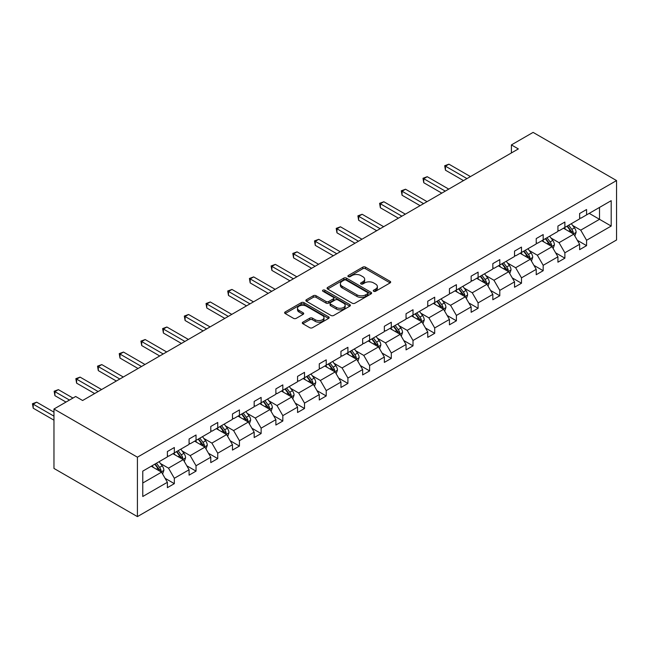 <?xml version="1.0" encoding="UTF-8"?>
<svg xmlns="http://www.w3.org/2000/svg" width="649" height="649" viewBox="0 0 649 649"><rect width="100%" height="100%" fill="white"/><g stroke="black" fill="none" stroke-linecap="round" stroke-linejoin="round"><path stroke-width="0.97" d="M373.686 291.279A1.355 0.779 0 0 0 375.593 291.279L390.098 282.907A1.931 1.111 0 0 0 390.666 282.12A1.931 1.111 0 0 0 390.098 281.325L365.525 267.145A1.931 1.111 0 0 0 362.799 267.145L348.294 275.517A1.355 0.779 0 0 0 347.896 276.068A1.355 0.779 0 0 0 348.294 276.62A1.355 0.779 0 0 0 350.2 276.62L352.083 275.533A6.182 3.57 0 0 1 360.82 275.533L362.864 276.717A6.182 3.57 0 0 1 364.673 279.24A6.182 3.57 0 0 1 362.864 281.763L360.99 282.842A1.355 0.779 0 0 0 360.593 283.394A1.355 0.779 0 0 0 360.99 283.946A1.355 0.779 0 0 0 362.896 283.946L364.779 282.867A6.182 3.57 0 0 1 373.516 282.867L375.56 284.051A6.182 3.57 0 0 1 377.369 286.574A6.182 3.57 0 0 1 375.56 289.089L373.686 290.176A1.355 0.779 0 0 0 373.289 290.728A1.355 0.779 0 0 0 373.686 291.279L373.686 290.176M302.864 322.155A1.931 1.111 0 0 0 302.296 322.942A1.931 1.111 0 0 0 302.864 323.729L309.76 327.713A1.931 1.111 0 0 0 312.493 327.713L328.597 318.416A1.931 1.111 0 0 0 329.165 317.621A1.931 1.111 0 0 0 328.597 316.834L304.024 302.653A1.931 1.111 0 0 0 301.298 302.653L285.187 311.95A1.931 1.111 0 0 0 284.619 312.737A1.931 1.111 0 0 0 285.187 313.524L293.51 318.334A1.931 1.111 0 0 0 296.244 318.334L303.14 314.351A1.931 1.111 0 0 0 303.7 313.564A1.931 1.111 0 0 0 303.14 312.777L299.011 310.392A5.168 2.985 0 0 1 297.493 308.283A5.168 2.985 0 0 1 300.682 305.533A5.168 2.985 0 0 1 306.312 306.174L322.488 315.519A5.168 2.985 0 0 1 324.005 317.621A5.168 2.985 0 0 1 320.817 320.379A5.168 2.985 0 0 1 315.187 319.73L312.493 318.172A1.931 1.111 0 0 0 309.76 318.172L302.864 322.155L302.864 323.729L309.76 319.779L309.76 318.172M616.55 180.568L533.105 132.388L511.404 144.914L518.356 148.929L82.618 400.498L75.665 396.49L53.964 409.016L137.418 457.188L616.55 180.568L616.55 239.984L137.418 516.612L137.418 457.188M352.212 303.205A1.931 1.111 0 0 0 354.946 303.205L371.058 293.9A1.931 1.111 0 0 0 371.617 293.113A1.931 1.111 0 0 0 371.058 292.326L346.485 278.137A1.931 1.111 0 0 0 343.751 278.137L327.64 287.434A1.931 1.111 0 0 0 327.08 288.229A1.931 1.111 0 0 0 327.64 289.016L352.212 303.205M323.47 291.571A1.355 0.779 0 0 1 324.841 291.766L349.803 306.174L333.716 315.455A1.931 1.111 0 0 1 330.99 315.455L306.417 301.266L306.417 299.692A1.931 1.111 0 0 0 305.849 300.479A1.931 1.111 0 0 0 306.417 301.266M306.417 299.692L313.305 295.717A1.931 1.111 0 0 1 316.039 295.717L326.001 301.469A1.931 1.111 0 0 0 328.735 301.469L333.31 298.824A1.931 1.111 0 0 0 333.87 298.037A1.931 1.111 0 0 0 333.31 297.25L322.934 291.263A1.355 0.779 0 0 1 322.537 290.711A1.355 0.779 0 0 1 323.372 289.989A1.355 0.779 0 0 1 324.841 290.16L349.827 304.584A1.931 1.111 0 0 1 350.395 305.371A1.931 1.111 0 0 1 349.827 306.158L349.827 304.584M142.772 471.125L167.385 456.912L167.385 451.534L174.338 447.518L174.338 452.897L189.086 444.387L189.086 439.008L196.039 434.992L196.039 440.371L210.779 431.861L210.779 426.474L217.731 422.467L217.731 427.845L232.48 419.335L232.48 413.948L239.432 409.933L239.432 415.319L254.173 406.801L254.173 401.423L261.125 397.407L261.125 402.794L275.874 394.276L275.874 388.897L282.826 384.881L282.826 390.26L297.567 381.75L297.567 376.371L304.519 372.356L304.519 377.734L319.267 369.224L319.267 363.846L326.22 359.83L326.22 365.209L340.96 356.699L340.96 351.32L347.913 347.304L347.913 352.683L362.653 344.173L362.653 338.794L369.614 334.779L369.614 340.157L384.354 331.647L384.354 326.269L391.306 322.253L391.306 327.631L406.047 319.121L406.047 313.743L413.007 309.727L413.007 315.106L427.748 306.596L427.748 301.217L434.7 297.201L434.7 302.58L449.441 294.07L449.441 288.683L456.401 284.676L456.401 290.054L471.142 281.544L471.142 276.158L478.094 272.142L478.094 277.529L492.834 269.011L492.834 263.632L499.795 259.616L499.795 265.003L514.535 256.485L514.535 251.106L521.488 247.091L521.488 252.469L536.228 243.959L536.228 238.581L543.181 234.565L543.181 239.943L557.929 231.433L557.929 226.055L564.881 222.039L564.881 227.418L579.622 218.908L579.622 213.529L586.574 209.513L586.574 214.892L611.196 200.679L611.196 226.055L586.574 240.268L586.574 245.647L579.622 249.662L579.622 244.284L564.881 252.794L564.881 258.172L557.929 262.188L557.929 256.809L543.181 265.319L543.181 270.698L536.228 274.714L536.228 269.335L521.488 277.845L521.488 283.224L514.535 287.239L514.535 281.861L499.795 290.371L499.795 295.757L492.834 299.765L492.834 294.386L478.094 302.896L478.094 308.283L471.142 312.299L471.142 306.912L456.401 315.43L456.401 320.809L449.441 324.825L449.441 319.438L434.7 327.956L434.7 333.335L427.748 337.35L427.748 331.972L413.007 340.482L413.007 345.86L406.047 349.876L406.047 344.497L391.306 353.007L391.306 358.386L384.354 362.402L384.354 357.023L369.614 365.533L369.614 370.912L362.653 374.927L362.653 369.549L347.913 378.059L347.913 383.437L340.96 387.453L340.96 382.074L326.22 390.584L326.22 395.963L319.267 399.979L319.267 394.6L304.519 403.11L304.519 408.489L297.567 412.504L297.567 407.126L282.826 415.636L282.826 421.014L275.874 425.03L275.874 419.652L261.125 428.162L261.125 433.548L254.173 437.556L254.173 432.177L239.432 440.687L239.432 446.074L232.48 450.09L232.48 444.703L217.731 453.221L217.731 458.6L210.779 462.615L210.779 457.229L196.039 465.747L196.039 471.125L189.086 475.141L189.086 469.762L174.338 478.272L174.338 483.651L167.385 487.667L167.385 482.288L142.772 496.501L142.772 471.125M172.95 453.7L183.245 459.638L168.497 468.156L160.449 463.508M168.497 468.156L174.338 478.272M183.245 459.638L189.086 469.762M167.385 455.622L168.497 456.271L174.338 452.897M194.643 441.174L204.938 447.112L190.198 455.63L182.15 450.982M190.198 455.63L196.039 465.747M204.938 447.112L210.779 457.229M189.086 443.097L190.198 443.746L196.039 440.371M216.344 428.648L226.639 434.587L211.89 443.097L203.843 438.456M211.89 443.097L217.731 453.221M226.639 434.587L232.48 444.703M210.779 430.571L211.89 431.212L217.731 427.845M238.037 416.123L248.332 422.061L233.591 430.571L225.536 425.922M233.591 430.571L239.432 440.687M248.332 422.061L254.173 432.177M232.48 418.045L233.591 418.686L239.432 415.319M259.738 403.597L270.033 409.535L255.284 418.045L247.237 413.397M255.284 418.045L261.125 428.162M270.033 409.535L275.874 419.652M254.173 405.52L255.284 406.16L261.125 402.794M281.431 391.063L291.726 397.01L276.985 405.52L268.929 400.871M276.985 405.52L282.826 415.636M291.726 397.01L297.567 407.126M275.874 392.994L276.985 393.635L282.826 390.26M303.132 378.537L313.418 384.484L298.678 392.994L290.63 388.345M298.678 392.994L304.519 403.11M313.418 384.484L319.267 394.6M297.567 380.468L298.678 381.109L304.519 377.734M324.825 366.012L335.119 371.958L320.379 380.468L312.323 375.82M320.379 380.468L326.22 390.584M335.119 371.958L340.96 382.074M319.267 367.942L320.379 368.583L326.22 365.209M346.525 353.486L356.812 359.432L342.072 367.942L334.024 363.294M342.072 367.942L347.913 378.059M356.812 359.432L362.653 369.549M340.96 355.417L342.072 356.058L347.913 352.683M368.218 340.96L378.513 346.907L363.773 355.417L355.717 350.768M363.773 355.417L369.614 365.533M378.513 346.907L384.354 357.023M362.653 342.891L363.773 343.532L369.614 340.157M389.919 328.435L400.206 334.373L385.465 342.891L377.418 338.243M385.465 342.891L391.306 353.007M400.206 334.373L406.047 344.497M384.354 330.365L385.465 331.006L391.306 327.631M411.612 315.909L421.907 321.847L407.166 330.365L399.111 325.717M407.166 330.365L413.007 340.482M421.907 321.847L427.748 331.972M406.047 317.832L407.166 318.481L413.007 315.106M433.313 303.383L443.6 309.322L428.859 317.832L420.812 313.191M428.859 317.832L434.7 327.956M443.6 309.322L449.441 319.438M427.748 305.306L428.859 305.955L434.7 302.58M455.006 290.857L465.301 296.796L450.56 305.306L442.504 300.657M450.56 305.306L456.401 315.43M465.301 296.796L471.142 306.912M449.441 292.78L450.56 293.421L456.401 290.054M476.707 278.332L486.993 284.27L472.253 292.78L464.205 288.132M472.253 292.78L478.094 302.896M486.993 284.27L492.834 294.386M471.142 280.254L472.253 280.895L478.094 277.529M498.4 265.806L508.694 271.744L493.946 280.254L485.898 275.606M493.946 280.254L499.795 290.371M508.694 271.744L514.535 281.861M492.834 267.729L493.946 268.37L499.795 265.003M520.1 253.272L530.387 259.219L515.647 267.729L507.599 263.08M515.647 267.729L521.488 277.845M530.387 259.219L536.228 269.335M514.535 255.203L515.647 255.844L521.488 252.469M541.793 240.747L552.088 246.693L537.34 255.203L529.292 250.555M537.34 255.203L543.181 265.319M552.088 246.693L557.929 256.809M536.228 242.677L537.34 243.318L543.181 239.943M563.494 228.221L573.781 234.167L559.04 242.677L550.993 238.029M559.04 242.677L564.881 252.794M573.781 234.167L579.622 244.284M557.929 230.152L559.04 230.793L564.881 227.418M589.219 213.367L599.514 219.313L580.733 230.152L572.686 225.503M580.733 230.152L586.574 240.268M611.196 226.055L599.514 219.313L599.514 207.429L611.196 200.679M53.964 409.016L53.964 468.432L137.418 516.612M511.404 144.914L511.404 152.945M579.622 217.626L580.733 218.267L586.574 214.892M142.772 483.01L161.544 472.172L151.249 466.225M161.544 472.172L167.385 482.288M577.326 240.308L586.574 245.647M555.633 252.834L564.881 258.172M533.932 265.36L543.181 270.698M512.239 277.886L521.488 283.224M490.539 290.411L499.795 295.757M468.846 302.937L478.094 308.283M447.153 315.471L456.401 320.809M425.452 327.996L434.7 333.335M403.759 340.522L413.007 345.86M382.058 353.048L391.306 358.386M360.365 365.574L369.614 370.912M338.664 378.099L347.913 383.437M316.972 390.625L326.22 395.963M295.271 403.151L304.519 408.489M273.578 415.676L282.826 421.014M251.877 428.202L261.125 433.548M230.184 440.728L239.432 446.074M208.483 453.262L217.731 458.6M186.79 465.787L196.039 471.125M165.089 478.313L174.338 483.651M374.222 291.474L375.56 290.695A6.182 3.57 0 0 0 377.369 288.172L377.369 286.574M364.673 279.24L364.673 280.847A6.182 3.57 0 0 1 362.864 283.37L361.525 284.14M390.098 281.325L390.098 282.907L365.525 268.751A1.931 1.111 0 0 0 362.799 268.751L348.829 276.807M371.033 293.916L346.485 279.743A1.931 1.111 0 0 0 343.751 279.743L327.672 289.032M367.642 293.664A1.355 0.779 0 0 0 368.04 293.113A1.355 0.779 0 0 0 367.642 292.561L346.071 280.108A1.355 0.779 0 0 0 344.165 280.108L342.185 281.252A6.182 3.57 0 0 0 340.376 283.775A6.182 3.57 0 0 0 342.185 286.298L356.926 294.808A6.182 3.57 0 0 0 365.663 294.808L367.642 293.664L367.642 295.271A1.355 0.779 0 0 0 368.04 294.719L368.04 293.113M340.376 283.775L340.376 285.382A6.182 3.57 0 0 0 342.185 287.896L342.185 286.298M367.642 295.271L365.663 296.415A6.182 3.57 0 0 1 356.926 296.415L342.185 287.896M306.442 301.282L313.305 297.315L313.305 295.717M333.87 298.037L333.87 299.643A1.931 1.111 0 0 1 333.31 300.43L328.735 303.075A1.931 1.111 0 0 1 326.001 303.075L316.039 297.315A1.931 1.111 0 0 0 313.305 297.315M336.344 307.439A5.168 2.985 0 0 0 341.974 308.08A5.168 2.985 0 0 0 345.163 305.33A5.168 2.985 0 0 0 343.654 303.221L337.951 299.927A1.931 1.111 0 0 0 335.217 299.927L330.649 302.572A1.931 1.111 0 0 0 330.081 303.359A1.931 1.111 0 0 0 330.649 304.146L336.344 307.439L336.344 309.046A5.168 2.985 0 0 0 341.974 309.687A5.168 2.985 0 0 0 345.163 306.936L345.163 305.33M330.081 303.359L330.081 304.965A1.931 1.111 0 0 0 330.649 305.752L330.649 304.146M336.344 309.046L330.649 305.752M324.005 317.621L324.005 319.227A5.168 2.985 0 0 1 320.817 321.985A5.168 2.985 0 0 1 315.187 321.336L312.493 319.779A1.931 1.111 0 0 0 309.76 319.779M297.493 308.283L297.493 309.889A5.168 2.985 0 0 0 299.011 311.999L299.011 310.392M303.14 312.777L303.14 314.351L299.011 311.999M328.572 318.424L304.024 304.251A1.931 1.111 0 0 0 301.298 304.251L285.211 313.54M574.836 235.993L576.117 232.301A5.216 3.01 -120 0 0 574.454 227.864L571.331 223.694M565.733 229.519L564.379 227.71M470.444 176.593L448.93 164.173L445.449 166.176L445.449 170.192L463.491 180.609M573.01 233.721L573.302 232.52A5.216 3.01 -120 0 0 571.81 229.389L568.686 225.219M567.388 225.974L570.82 230.565A2.653 1.533 60 0 1 571.307 231.369L573.302 232.52M567.023 226.185L570.146 230.354A5.216 3.01 60 0 1 571.444 232.813M445.449 170.192L444.687 165.738L466.964 178.597M444.687 165.738L448.93 164.173M553.143 248.518L554.424 244.827A5.216 3.01 -120 0 0 552.761 240.39L549.638 236.22M544.032 242.045L542.686 240.235M448.751 189.119L427.229 176.698L423.756 178.702L423.756 182.718L441.791 193.134M551.317 246.247L551.609 245.054A5.216 3.01 -120 0 0 550.117 241.915L546.993 237.745M545.687 238.499L549.127 243.091A2.653 1.533 60 0 1 549.606 243.894L551.609 245.054M545.322 238.71L548.446 242.88A5.216 3.01 60 0 1 549.744 245.338M423.756 182.718L422.994 178.264L445.271 191.122M422.994 178.264L427.229 176.698M531.45 261.052L532.724 257.353A5.216 3.01 -120 0 0 531.06 252.915L527.937 248.745M522.34 254.57L520.985 252.761M427.05 201.644L405.536 189.224L402.056 191.228L402.056 195.244L420.098 205.66M529.616 258.773L529.909 257.58A5.216 3.01 -120 0 0 528.416 254.44L525.301 250.271M523.994 251.025L527.426 255.617A2.653 1.533 60 0 1 527.913 256.42L529.909 257.58M523.629 251.236L526.753 255.406A5.216 3.01 60 0 1 528.051 257.864M402.056 195.244L401.293 190.79L423.578 203.648M401.293 190.79L405.536 189.224M509.749 273.578L511.031 269.879A5.216 3.01 -120 0 0 509.368 265.441L506.244 261.271M500.639 267.096L499.292 265.287M405.357 214.17L383.843 201.75L380.363 203.754L380.363 207.769L398.397 218.186M507.924 271.298L508.216 270.106A5.216 3.01 -120 0 0 506.723 266.966L503.6 262.796M502.294 263.551L505.733 268.142A2.653 1.533 60 0 1 506.212 268.946L508.216 270.106M501.928 263.762L505.052 267.932A5.216 3.01 60 0 1 506.35 270.39M380.363 207.769L379.6 203.315L401.877 216.182M379.6 203.315L383.843 201.75M488.056 286.104L489.33 282.404A5.216 3.01 -120 0 0 487.667 277.967L484.543 273.805M478.946 279.622L477.591 277.813M383.656 226.696L362.142 214.275L358.662 216.279L358.662 220.295L376.704 230.711M486.223 283.824L486.515 282.631A5.216 3.01 -120 0 0 485.022 279.492L481.907 275.33M480.601 276.076L484.032 280.668A2.653 1.533 60 0 1 484.519 281.471L486.515 282.631M480.236 276.287L483.359 280.457A5.216 3.01 60 0 1 484.657 282.923M358.662 220.295L357.899 215.841L380.184 228.708M357.899 215.841L362.142 214.275M466.355 298.629L467.637 294.938A5.216 3.01 -120 0 0 465.974 290.492L462.851 286.331M457.253 292.147L455.898 290.338M361.964 239.221L340.449 226.801L336.969 228.813L336.969 232.821L355.003 243.237M464.53 296.35L464.822 295.157A5.216 3.01 -120 0 0 463.329 292.018L460.206 287.856M458.9 288.61L462.339 293.194A2.653 1.533 60 0 1 462.818 293.997L464.822 295.157M458.535 288.813L461.658 292.983A5.216 3.01 60 0 1 462.956 295.449M336.969 232.821L336.206 228.367L358.483 241.233M336.206 228.367L340.449 226.801M444.662 311.155L445.936 307.464A5.216 3.01 -120 0 0 444.273 303.026L441.15 298.856M435.552 304.673L434.197 302.872M340.263 251.747L318.748 239.327L315.268 241.339L315.268 245.354L333.31 255.763M442.829 308.883L443.121 307.683A5.216 3.01 -120 0 0 441.636 304.551L438.513 300.382M437.207 301.136L440.639 305.72A2.653 1.533 60 0 1 441.125 306.531L443.121 307.683M436.842 301.347L439.965 305.509A5.216 3.01 60 0 1 441.263 307.975M315.268 245.354L314.505 240.893L336.79 253.759M314.505 240.893L318.748 239.327M422.961 323.681L424.243 319.989A5.216 3.01 -120 0 0 422.58 315.552L419.457 311.382M413.859 317.199L412.504 315.398M318.57 264.273L297.055 251.853L293.575 253.864L293.575 257.88L311.617 268.288M421.136 321.409L421.428 320.208A5.216 3.01 -120 0 0 419.935 317.077L416.812 312.907M415.506 313.662L418.946 318.245A2.653 1.533 60 0 1 419.424 319.057L421.428 320.208M415.141 313.873L418.264 318.034A5.216 3.01 60 0 1 419.562 320.501M293.575 257.88L292.813 253.418L315.089 266.285M292.813 253.418L297.055 251.853M401.269 336.206L402.542 332.515A5.216 3.01 -120 0 0 400.879 328.078L397.756 323.908M392.158 329.733L390.803 327.923M296.869 276.807L275.354 264.378L271.882 266.39L271.882 270.406L289.916 280.814M399.443 333.935L399.727 332.734A5.216 3.01 -120 0 0 398.243 329.603L395.119 325.433M393.813 326.187L397.245 330.771A2.653 1.533 60 0 1 397.732 331.582L399.727 332.734M393.448 326.398L396.571 330.568A5.216 3.01 60 0 1 397.869 333.026M271.882 270.406L271.112 265.944L293.397 278.81M271.112 265.944L275.354 264.378M379.568 348.732L380.849 345.041A5.216 3.01 -120 0 0 379.186 340.603L376.063 336.433M370.465 342.258L369.111 340.449M275.176 289.332L253.662 276.904L250.181 278.916L250.181 282.932L268.224 293.348M377.742 346.461L378.034 345.26A5.216 3.01 -120 0 0 376.542 342.128L373.418 337.959M372.112 338.713L375.552 343.297A2.653 1.533 60 0 1 376.031 344.108L378.034 345.26M371.747 338.924L374.871 343.094A5.216 3.01 60 0 1 376.169 345.552M250.181 282.932L249.419 278.47L271.696 291.336M249.419 278.47L253.662 276.904M357.875 361.258L359.148 357.567A5.216 3.01 -120 0 0 357.485 353.129L354.362 348.959M348.764 354.784L347.41 352.975M253.475 301.858L231.961 289.438L228.489 291.442L228.489 295.457L246.523 305.874M356.05 358.986L356.342 357.786A5.216 3.01 -120 0 0 354.849 354.654L351.726 350.484M350.419 351.239L353.851 355.83A2.653 1.533 60 0 1 354.338 356.634L356.342 357.786M350.054 351.45L353.178 355.62A5.216 3.01 60 0 1 354.476 358.078M228.489 295.457L227.718 291.003L250.003 303.862M227.718 291.003L231.961 289.438M336.174 373.783L337.456 370.092A5.216 3.01 -120 0 0 335.793 365.655L332.669 361.485M327.072 367.31L325.717 365.501M231.782 314.384L210.268 301.963L206.788 303.967L206.788 307.983L224.83 318.399M334.349 371.512L334.641 370.311A5.216 3.01 -120 0 0 333.148 367.18L330.025 363.01M328.719 363.764L332.158 368.356A2.653 1.533 60 0 1 332.637 369.159L334.641 370.311M328.353 363.975L331.477 368.145A5.216 3.01 60 0 1 332.775 370.603M206.788 307.983L206.025 303.529L228.302 316.387M206.025 303.529L210.268 301.963M314.481 386.317L315.755 382.618A5.216 3.01 -120 0 0 314.092 378.18L310.968 374.011M305.371 379.835L304.016 378.026M210.081 326.909L188.567 314.489L185.095 316.493L185.095 320.509L203.129 330.925M312.656 384.038L312.948 382.845A5.216 3.01 -120 0 0 311.455 379.706L308.332 375.536M307.026 376.29L310.457 380.882A2.653 1.533 60 0 1 310.944 381.685L312.948 382.845M306.661 376.501L309.784 380.671A5.216 3.01 60 0 1 311.082 383.129M185.095 320.509L184.324 316.055L206.609 328.913M184.324 316.055L188.567 314.489M292.78 398.843L294.062 395.144A5.216 3.01 -120 0 0 292.399 390.706L289.276 386.536M283.678 392.361L282.323 390.552M188.388 339.435L166.874 327.015L163.394 329.019L163.394 333.034L181.436 343.451M290.955 396.563L291.247 395.371A5.216 3.01 -120 0 0 289.754 392.231L286.631 388.061M285.325 388.816L288.764 393.408A2.653 1.533 60 0 1 289.243 394.211L291.247 395.371M284.968 389.027L288.083 393.197A5.216 3.01 60 0 1 289.389 395.655M163.394 333.034L162.631 328.581L184.908 341.439M162.631 328.581L166.874 327.015M271.087 411.369L272.361 407.669A5.216 3.01 -120 0 0 270.698 403.232L267.583 399.062M261.977 404.887L260.622 403.078M166.688 351.961L145.173 339.541L141.701 341.544L141.701 345.56L159.735 355.977M269.262 409.089L269.554 407.897A5.216 3.01 -120 0 0 268.061 404.757L264.938 400.595M263.632 401.342L267.063 405.933A2.653 1.533 60 0 1 267.55 406.736L269.554 407.897M263.267 401.553L266.39 405.722A5.216 3.01 60 0 1 267.688 408.189M141.701 345.56L140.93 341.106L163.215 353.973M140.93 341.106L145.173 339.541M249.386 423.894L250.668 420.195A5.216 3.01 -120 0 0 249.005 415.758L245.882 411.596M240.284 417.412L238.929 415.603M144.995 364.487L123.48 352.066L120 354.07L120 358.086L138.042 368.502M247.561 421.615L247.853 420.422A5.216 3.01 -120 0 0 246.36 417.283L243.237 413.121M241.931 413.875L245.371 418.459A2.653 1.533 60 0 1 245.849 419.262L247.853 420.422M241.574 414.078L244.689 418.248A5.216 3.01 60 0 1 245.995 420.714M120 358.086L119.238 353.632L141.514 366.498M119.238 353.632L123.48 352.066M227.694 436.42L228.975 432.729A5.216 3.01 -120 0 0 227.304 428.283L224.189 424.121M218.583 429.938L217.228 428.137M123.294 377.012L101.779 364.592L98.307 366.604L98.307 370.611L116.341 381.028M225.868 434.14L226.16 432.948A5.216 3.01 -120 0 0 224.668 429.816L221.544 425.647M220.238 426.401L223.67 430.985A2.653 1.533 60 0 1 224.156 431.796L226.16 432.948M219.873 426.604L222.996 430.774A5.216 3.01 60 0 1 224.294 433.24M98.307 370.611L97.537 366.158L119.822 379.024M97.537 366.158L101.779 364.592M205.993 448.946L207.274 445.255A5.216 3.01 -120 0 0 205.611 440.817L202.488 436.647M196.89 442.464L195.536 440.663M101.601 389.538L80.087 377.118L76.606 379.13L76.606 383.145L94.649 393.554M204.167 446.674L204.459 445.474A5.216 3.01 -120 0 0 202.967 442.342L199.843 438.172M198.537 438.927L201.977 443.51A2.653 1.533 60 0 1 202.456 444.322L204.459 445.474M198.18 439.138L201.304 443.299A5.216 3.01 60 0 1 202.602 445.766M76.606 383.145L75.844 378.683L98.121 391.55M75.844 378.683L80.087 377.118M184.3 461.471L185.582 457.78A5.216 3.01 -120 0 0 183.918 453.343L180.795 449.173M175.189 454.998L173.835 453.189M72.948 398.056L58.386 389.643L54.914 391.655L54.914 395.671L65.995 402.072M182.474 459.2L182.767 457.999A5.216 3.01 -120 0 0 181.274 454.868L178.15 450.698M176.844 451.453L180.284 456.036A2.653 1.533 60 0 1 180.763 456.847L182.767 457.999M176.479 451.663L179.603 455.825A5.216 3.01 60 0 1 180.901 458.291M54.914 395.671L54.143 391.209L69.475 400.06M54.143 391.209L58.386 389.643M162.599 473.997L163.881 470.306A5.216 3.01 -120 0 0 162.218 465.868L159.094 461.699M153.497 467.523L152.142 465.714M53.964 412.147L36.693 402.169L33.213 404.181L33.213 408.197L53.964 420.179M160.774 471.726L161.066 470.525A5.216 3.01 -120 0 0 159.573 467.394L156.45 463.224M155.143 463.978L158.583 468.562A2.653 1.533 60 0 1 159.07 469.373L161.066 470.525M154.787 464.189L157.91 468.359A5.216 3.01 60 0 1 159.208 470.817M33.213 408.197L32.45 403.735L53.964 416.163M32.45 403.735L36.693 402.169M375.56 290.695L375.56 289.089M360.99 283.946L360.99 282.842M362.864 283.37L362.864 281.763M348.294 276.62L348.294 275.517M362.799 268.751L362.799 267.145M365.525 268.751L365.525 267.145M327.64 289.016L327.64 287.434M343.751 279.743L343.751 278.137M346.485 279.743L346.485 278.137M371.058 293.9L371.058 292.326M356.926 296.415L356.926 294.808M365.663 296.415L365.663 294.808M316.039 297.315L316.039 295.717M326.001 303.075L326.001 301.469M328.735 303.075L328.735 301.469M333.31 300.43L333.31 298.824M324.841 291.766L324.841 290.16M312.493 319.779L312.493 318.172M315.187 321.336L315.187 319.73M285.187 313.524L285.187 311.95M301.298 304.251L301.298 302.653M304.024 304.251L304.024 302.653M328.597 318.416L328.597 316.834M573.408 233.948L576.085 232.399M571.81 229.389L574.454 227.864M568.662 231.206L570.146 230.354M551.707 246.474L554.384 244.933M550.117 241.915L552.761 240.39M546.961 243.732L548.446 242.88M530.014 259L532.691 257.458M528.416 254.44L531.06 252.915M525.268 256.258L526.753 255.406M508.313 271.525L510.99 269.984M506.723 266.966L509.368 265.441M503.575 268.791L505.052 267.932M486.62 284.051L489.297 282.51M485.022 279.492L487.667 277.967M481.874 281.317L483.359 280.457M464.927 296.577L467.604 295.035M463.329 292.018L465.974 290.492M460.182 293.843L461.658 292.983M443.226 309.111L445.904 307.561M441.636 304.551L444.273 303.026M438.481 306.369L439.965 305.509M421.534 321.636L424.211 320.087M419.935 317.077L422.58 315.552M416.788 318.894L418.264 318.034M399.833 334.162L402.51 332.613M398.243 329.603L400.879 328.078M395.087 331.42L396.571 330.568M378.14 346.688L380.817 345.138M376.542 342.128L379.186 340.603M373.394 343.946L374.871 343.094M356.439 359.213L359.116 357.664M354.849 354.654L357.485 353.129M351.693 356.471L353.178 355.62M334.746 371.739L337.423 370.198M333.148 367.18L335.793 365.655M330 368.997L331.477 368.145M313.045 384.265L315.722 382.723M311.455 379.706L314.092 378.18M308.299 381.523L309.784 380.671M291.352 396.79L294.029 395.249M289.754 392.231L292.399 390.706M286.607 394.048L288.083 393.197M269.651 409.316L272.329 407.775M268.061 404.757L270.698 403.232M264.906 406.582L266.39 405.722M247.959 421.842L250.636 420.301M246.36 417.283L249.005 415.758M243.213 419.108L244.689 418.248M226.258 434.376L228.935 432.826M224.668 429.816L227.304 428.283M221.512 431.634L222.996 430.774M204.565 446.901L207.242 445.352M202.967 442.342L205.611 440.817M199.819 444.159L201.304 443.299M182.864 459.427L185.541 457.878M181.274 454.868L183.918 453.343M178.118 456.685L179.603 455.825M161.171 471.953L163.848 470.403M159.573 467.394L162.218 465.868M156.425 469.211L157.91 468.359"/></g></svg>

